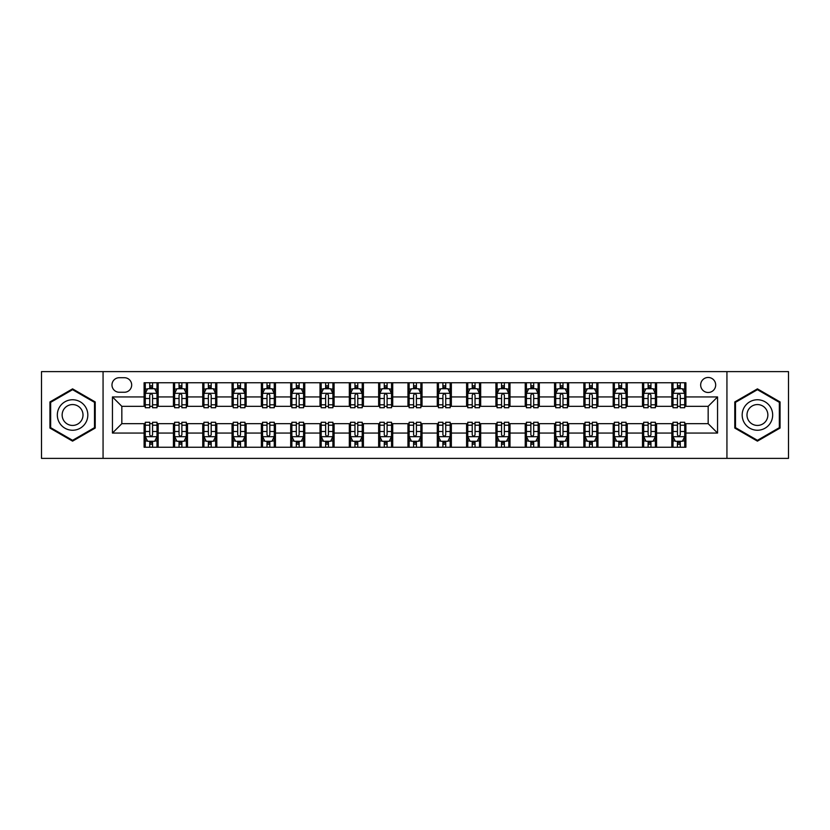 <?xml version="1.0" encoding="UTF-8"?>
<svg xmlns="http://www.w3.org/2000/svg" width="830" height="830" viewBox="0 0 830 830"><rect width="100%" height="100%" fill="white"/><g stroke="black" fill="none" stroke-linecap="round" stroke-linejoin="round"><path stroke-width="1.25" d="M708.166 377.474A7.501 7.501 0 0 0 700.665 384.975A7.501 7.501 0 0 0 708.166 392.486A7.501 7.501 0 0 0 715.678 384.975A7.501 7.501 0 0 0 708.166 377.474M726.935 458.388L788.5 458.388L788.5 371.612L726.935 371.612L726.935 458.388L103.065 458.388L103.065 371.612L41.5 371.612L41.5 458.388L103.065 458.388M119.25 392.248L124.407 392.248A7.273 7.273 0 0 0 131.68 384.975A7.273 7.273 0 0 0 124.407 377.712L119.25 377.712A7.273 7.273 0 0 0 111.977 384.975A7.273 7.273 0 0 0 119.25 392.248M726.935 371.612L103.065 371.612M144.109 433.063L112.444 433.063L112.444 396.937L144.109 396.937L144.109 406.327L121.834 406.327L121.834 423.674L144.109 423.674L144.109 447.246L685.891 447.246L685.891 423.674L708.166 423.674L708.166 406.327L685.891 406.327L685.891 396.937L717.556 396.937L717.556 433.063L685.891 433.063M685.891 396.937L685.891 382.755L144.109 382.755L144.109 396.937M671.823 382.755L671.823 406.327L672.995 406.327M677.446 406.327L680.258 406.327M684.719 406.327L685.891 406.327M671.823 406.327L655.399 406.327M642.503 382.755L642.503 406.327L643.675 406.327M648.126 406.327L650.948 406.327M642.503 406.327L626.079 406.327M613.183 382.755L613.183 406.327L614.356 406.327M618.817 406.327L621.629 406.327M613.183 406.327L596.77 406.327M583.864 382.755L583.864 406.327L585.036 406.327M589.497 406.327L592.309 406.327M583.864 406.327L567.45 406.327M554.554 382.755L554.554 406.327L555.726 406.327M560.177 406.327L562.989 406.327M554.554 406.327L538.13 406.327M525.234 382.755L525.234 406.327L526.407 406.327M530.858 406.327L533.68 406.327M525.234 406.327L508.811 406.327M495.915 382.755L495.915 406.327L497.087 406.327M501.548 406.327L504.36 406.327M495.915 406.327L479.501 406.327M466.595 382.755L466.595 406.327L467.767 406.327M472.229 406.327L475.04 406.327M466.595 406.327L450.182 406.327M437.286 382.755L437.286 406.327L438.458 406.327M442.909 406.327L445.72 406.327M437.286 406.327L420.862 406.327M407.966 382.755L407.966 406.327L409.138 406.327M413.589 406.327L416.411 406.327M407.966 406.327L391.542 406.327M378.646 382.755L378.646 406.327L379.818 406.327M384.28 406.327L387.091 406.327M378.646 406.327L362.233 406.327M349.326 382.755L349.326 406.327L350.499 406.327M354.96 406.327L357.772 406.327M349.326 406.327L332.913 406.327M320.017 382.755L320.017 406.327L321.189 406.327M325.64 406.327L328.452 406.327M320.017 406.327L303.593 406.327M290.697 382.755L290.697 406.327L291.87 406.327M296.32 406.327L299.142 406.327M290.697 406.327L274.274 406.327M261.377 382.755L261.377 406.327L262.55 406.327M267.011 406.327L269.823 406.327M261.377 406.327L244.964 406.327M232.058 382.755L232.058 406.327L233.23 406.327M237.691 406.327L240.503 406.327M232.058 406.327L215.644 406.327M202.748 382.755L202.748 406.327L203.921 406.327M208.372 406.327L211.183 406.327M202.748 406.327L186.325 406.327M173.429 382.755L173.429 406.327L174.601 406.327M179.052 406.327L181.874 406.327M173.429 406.327L157.005 406.327M144.109 406.327L145.281 406.327M149.742 406.327L152.554 406.327M144.109 423.674L145.281 423.674M149.742 423.674L152.554 423.674M157.005 423.674L158.177 423.674L158.177 447.246M174.601 423.674L158.177 423.674M179.052 423.674L181.874 423.674M186.325 423.674L187.497 423.674L187.497 447.246M203.921 423.674L187.497 423.674M208.372 423.674L211.183 423.674M215.644 423.674L216.817 423.674L216.817 447.246M233.23 423.674L216.817 423.674M237.691 423.674L240.503 423.674M244.964 423.674L246.137 423.674L246.137 447.246M262.55 423.674L246.137 423.674M267.011 423.674L269.823 423.674M274.274 423.674L275.446 423.674L275.446 447.246M291.87 423.674L275.446 423.674M296.32 423.674L299.142 423.674M303.593 423.674L304.766 423.674L304.766 447.246M321.189 423.674L304.766 423.674M325.64 423.674L328.452 423.674M332.913 423.674L334.085 423.674L334.085 447.246M350.499 423.674L334.085 423.674M354.96 423.674L357.772 423.674M362.233 423.674L363.405 423.674L363.405 447.246M379.818 423.674L363.405 423.674M384.28 423.674L387.091 423.674M391.542 423.674L392.714 423.674L392.714 447.246M409.138 423.674L392.714 423.674M413.589 423.674L416.411 423.674M420.862 423.674L422.034 423.674L422.034 447.246M438.458 423.674L422.034 423.674M442.909 423.674L445.72 423.674M450.182 423.674L451.354 423.674L451.354 447.246M467.767 423.674L451.354 423.674M472.229 423.674L475.04 423.674M479.501 423.674L480.674 423.674L480.674 447.246M497.087 423.674L480.674 423.674M501.548 423.674L504.36 423.674M508.811 423.674L509.983 423.674L509.983 447.246M526.407 423.674L509.983 423.674M530.858 423.674L533.68 423.674M538.13 423.674L539.303 423.674L539.303 447.246M555.726 423.674L539.303 423.674M560.177 423.674L562.989 423.674M567.45 423.674L568.623 423.674L568.623 447.246M585.036 423.674L568.623 423.674M589.497 423.674L592.309 423.674M596.77 423.674L597.942 423.674L597.942 447.246M614.356 423.674L597.942 423.674M618.817 423.674L621.629 423.674M626.079 423.674L627.252 423.674L627.252 447.246M643.675 423.674L627.252 423.674M648.126 423.674L650.948 423.674M655.399 423.674L656.572 423.674L656.572 447.246M672.995 423.674L656.572 423.674M677.446 423.674L680.258 423.674M684.719 423.674L685.891 423.674M158.177 382.755L158.177 406.327M144.109 388.616L145.281 388.616M149.742 388.616L152.554 388.616M157.005 388.616L158.177 388.616M144.109 441.384L145.281 441.384M149.742 441.384L152.554 441.384M157.005 441.384L158.177 441.384M173.429 423.674L173.429 447.246M187.497 382.755L187.497 406.327M173.429 388.616L174.601 388.616M179.052 388.616L181.874 388.616M186.325 388.616L187.497 388.616M173.429 441.384L174.601 441.384M179.052 441.384L181.874 441.384M186.325 441.384L187.497 441.384M202.748 423.674L202.748 447.246M202.748 441.384L203.921 441.384M208.372 441.384L211.183 441.384M215.644 441.384L216.817 441.384M216.817 382.755L216.817 406.327M202.748 388.616L203.921 388.616M208.372 388.616L211.183 388.616M215.644 388.616L216.817 388.616M232.058 423.674L232.058 447.246M232.058 441.384L233.23 441.384M237.691 441.384L240.503 441.384M244.964 441.384L246.137 441.384M246.137 382.755L246.137 406.327M232.058 388.616L233.23 388.616M237.691 388.616L240.503 388.616M244.964 388.616L246.137 388.616M261.377 423.674L261.377 447.246M261.377 441.384L262.55 441.384M267.011 441.384L269.823 441.384M274.274 441.384L275.446 441.384M275.446 382.755L275.446 406.327M261.377 388.616L262.55 388.616M267.011 388.616L269.823 388.616M274.274 388.616L275.446 388.616M290.697 423.674L290.697 447.246M290.697 441.384L291.87 441.384M296.32 441.384L299.142 441.384M303.593 441.384L304.766 441.384M304.766 382.755L304.766 406.327M290.697 388.616L291.87 388.616M296.32 388.616L299.142 388.616M303.593 388.616L304.766 388.616M320.017 423.674L320.017 447.246M320.017 441.384L321.189 441.384M325.64 441.384L328.452 441.384M332.913 441.384L334.085 441.384M334.085 382.755L334.085 406.327M320.017 388.616L321.189 388.616M325.64 388.616L328.452 388.616M332.913 388.616L334.085 388.616M349.326 423.674L349.326 447.246M349.326 441.384L350.499 441.384M354.96 441.384L357.772 441.384M362.233 441.384L363.405 441.384M363.405 382.755L363.405 406.327M349.326 388.616L350.499 388.616M354.96 388.616L357.772 388.616M362.233 388.616L363.405 388.616M378.646 423.674L378.646 447.246M378.646 441.384L379.818 441.384M384.28 441.384L387.091 441.384M391.542 441.384L392.714 441.384M392.714 382.755L392.714 406.327M378.646 388.616L379.818 388.616M384.28 388.616L387.091 388.616M391.542 388.616L392.714 388.616M407.966 423.674L407.966 447.246M407.966 441.384L409.138 441.384M413.589 441.384L416.411 441.384M420.862 441.384L422.034 441.384M422.034 382.755L422.034 406.327M407.966 388.616L409.138 388.616M413.589 388.616L416.411 388.616M420.862 388.616L422.034 388.616M437.286 423.674L437.286 447.246M437.286 441.384L438.458 441.384M442.909 441.384L445.72 441.384M450.182 441.384L451.354 441.384M451.354 382.755L451.354 406.327M437.286 388.616L438.458 388.616M442.909 388.616L445.72 388.616M450.182 388.616L451.354 388.616M466.595 423.674L466.595 447.246M466.595 441.384L467.767 441.384M472.229 441.384L475.04 441.384M479.501 441.384L480.674 441.384M480.674 382.755L480.674 406.327M466.595 388.616L467.767 388.616M472.229 388.616L475.04 388.616M479.501 388.616L480.674 388.616M495.915 423.674L495.915 447.246M495.915 441.384L497.087 441.384M501.548 441.384L504.36 441.384M508.811 441.384L509.983 441.384M509.983 382.755L509.983 406.327M495.915 388.616L497.087 388.616M501.548 388.616L504.36 388.616M508.811 388.616L509.983 388.616M525.234 423.674L525.234 447.246M525.234 441.384L526.407 441.384M530.858 441.384L533.68 441.384M538.13 441.384L539.303 441.384M539.303 382.755L539.303 406.327M525.234 388.616L526.407 388.616M530.858 388.616L533.68 388.616M538.13 388.616L539.303 388.616M554.554 423.674L554.554 447.246M554.554 441.384L555.726 441.384M560.177 441.384L562.989 441.384M567.45 441.384L568.623 441.384M568.623 382.755L568.623 406.327M554.554 388.616L555.726 388.616M560.177 388.616L562.989 388.616M567.45 388.616L568.623 388.616M583.864 423.674L583.864 447.246M583.864 441.384L585.036 441.384M589.497 441.384L592.309 441.384M596.77 441.384L597.942 441.384M597.942 382.755L597.942 406.327M583.864 388.616L585.036 388.616M589.497 388.616L592.309 388.616M596.77 388.616L597.942 388.616M613.183 423.674L613.183 447.246M613.183 441.384L614.356 441.384M618.817 441.384L621.629 441.384M626.079 441.384L627.252 441.384M627.252 382.755L627.252 406.327M613.183 388.616L614.356 388.616M618.817 388.616L621.629 388.616M626.079 388.616L627.252 388.616M642.503 423.674L642.503 447.246M642.503 441.384L643.675 441.384M648.126 441.384L650.948 441.384M655.399 441.384L656.572 441.384M656.572 382.755L656.572 406.327M642.503 388.616L643.675 388.616M648.126 388.616L650.948 388.616M655.399 388.616L656.572 388.616M671.823 423.674L671.823 447.246M671.823 441.384L672.995 441.384M677.446 441.384L680.258 441.384M684.719 441.384L685.891 441.384M671.823 388.616L672.995 388.616M677.446 388.616L680.258 388.616M684.719 388.616L685.891 388.616M121.834 406.327L112.444 396.937M121.834 423.674L112.444 433.063M717.556 396.937L708.166 406.327M717.556 433.063L708.166 423.674M72.573 441.135L95.211 428.062L95.211 401.938L72.573 388.865L49.945 401.938L49.945 428.062L72.573 441.135M780.055 401.938L757.427 388.865L734.789 401.938L734.789 428.062L757.427 441.135L780.055 428.062L780.055 401.938M152.554 385.805L149.742 385.805M157.005 404.791L152.554 404.791L152.554 407.727L157.005 407.727L157.005 393.42L154.66 388.731L147.626 388.731L145.281 393.42L145.281 407.727L149.742 407.727L149.742 404.791L145.281 404.791M145.281 393.42L145.281 382.755M157.005 393.42L157.005 382.755M149.742 388.731L149.742 382.755M152.554 382.755L152.554 388.731M152.554 404.791L152.554 395.184C151.62 393.379 150.676 393.379 149.742 395.184L149.742 404.791M149.742 444.195L152.554 444.195M145.281 425.209L149.742 425.209L149.742 422.273L145.281 422.273L145.281 436.58L147.626 441.27L154.66 441.27L157.005 436.58L157.005 422.273L152.554 422.273L152.554 425.209L157.005 425.209M157.005 436.58L157.005 447.246M145.281 436.58L145.281 447.246M152.554 441.27L152.554 447.246M149.742 447.246L149.742 441.27M149.742 425.209L149.742 434.816C150.676 436.622 151.61 436.622 152.554 434.816L152.554 425.209M181.874 385.805L179.052 385.805M186.325 404.791L181.874 404.791L181.874 407.727L186.325 407.727L186.325 393.42L183.98 388.731L176.946 388.731L174.601 393.42L174.601 407.727L179.052 407.727L179.052 404.791L174.601 404.791M174.601 393.42L174.601 382.755M186.325 393.42L186.325 382.755M179.052 388.731L179.052 382.755M181.874 382.755L181.874 388.731M181.874 404.791L181.874 395.184C180.93 393.379 179.996 393.379 179.052 395.184L179.052 404.791M211.183 385.805L208.372 385.805M215.644 404.791L211.183 404.791L211.183 407.727L215.644 407.727L215.644 393.42L213.3 388.731L206.265 388.731L203.921 393.42L203.921 407.727L208.372 407.727L208.372 404.791L203.921 404.791M203.921 393.42L203.921 382.755M215.644 393.42L215.644 382.755M208.372 388.731L208.372 382.755M211.183 382.755L211.183 388.731M211.183 404.791L211.183 395.184C210.249 393.379 209.316 393.379 208.372 395.184L208.372 404.791M240.503 385.805L237.691 385.805M244.964 404.791L240.503 404.791L240.503 407.727L244.964 407.727L244.964 393.42L242.619 388.731L235.575 388.731L233.23 393.42L233.23 407.727L237.691 407.727L237.691 404.791L233.23 404.791M233.23 393.42L233.23 382.755M244.964 393.42L244.964 382.755M237.691 388.731L237.691 382.755M240.503 382.755L240.503 388.731M240.503 404.791L240.503 395.184C239.569 393.379 238.625 393.379 237.691 395.184L237.691 404.791M179.052 444.195L181.874 444.195M174.601 425.209L179.052 425.209L179.052 422.273L174.601 422.273L174.601 436.58L176.946 441.27L183.98 441.27L186.325 436.58L186.325 422.273L181.874 422.273L181.874 425.209L186.325 425.209M186.325 436.58L186.325 447.246M174.601 436.58L174.601 447.246M181.874 441.27L181.874 447.246M179.052 447.246L179.052 441.27M179.052 425.209L179.052 434.816C179.996 436.622 180.93 436.622 181.874 434.816L181.874 425.209M208.372 444.195L211.183 444.195M203.921 425.209L208.372 425.209L208.372 422.273L203.921 422.273L203.921 436.58L206.265 441.27L213.3 441.27L215.644 436.58L215.644 422.273L211.183 422.273L211.183 425.209L215.644 425.209M215.644 436.58L215.644 447.246M203.921 436.58L203.921 447.246M211.183 441.27L211.183 447.246M208.372 447.246L208.372 441.27M208.372 425.209L208.372 434.816C209.305 436.622 210.249 436.622 211.183 434.816L211.183 425.209M237.691 444.195L240.503 444.195M233.23 425.209L237.691 425.209L237.691 422.273L233.23 422.273L233.23 436.58L235.575 441.27L242.619 441.27L244.964 436.58L244.964 422.273L240.503 422.273L240.503 425.209L244.964 425.209M244.964 436.58L244.964 447.246M233.23 436.58L233.23 447.246M240.503 441.27L240.503 447.246M237.691 447.246L237.691 441.27M237.691 425.209L237.691 434.816C238.625 436.622 239.569 436.622 240.503 434.816L240.503 425.209M269.823 385.805L267.011 385.805M274.274 404.791L269.823 404.791L269.823 407.727L274.274 407.727L274.274 393.42L271.929 388.731L264.894 388.731L262.55 393.42L262.55 407.727L267.011 407.727L267.011 404.791L262.55 404.791M262.55 393.42L262.55 382.755M274.274 393.42L274.274 382.755M267.011 388.731L267.011 382.755M269.823 382.755L269.823 388.731M269.823 404.791L269.823 395.184C268.889 393.379 267.945 393.379 267.011 395.184L267.011 404.791M267.011 444.195L269.823 444.195M262.55 425.209L267.011 425.209L267.011 422.273L262.55 422.273L262.55 436.58L264.894 441.27L271.929 441.27L274.274 436.58L274.274 422.273L269.823 422.273L269.823 425.209L274.274 425.209M274.274 436.58L274.274 447.246M262.55 436.58L262.55 447.246M269.823 441.27L269.823 447.246M267.011 447.246L267.011 441.27M267.011 425.209L267.011 434.816C267.945 436.622 268.879 436.622 269.823 434.816L269.823 425.209M85.781 407.374A15.241 15.241 0 0 0 64.958 401.793A15.241 15.241 0 0 0 59.376 422.626A15.241 15.241 0 0 0 80.199 428.207A15.241 15.241 0 0 0 85.781 407.374M81.61 409.781A10.437 10.437 0 0 0 67.355 405.963A10.437 10.437 0 0 0 63.537 420.219A10.437 10.437 0 0 0 77.792 424.037A10.437 10.437 0 0 0 81.61 409.781M72.573 440.325L50.651 427.658L50.651 402.343L72.573 389.675L94.506 402.343L94.506 427.658L72.573 440.325M757.427 430.241A15.241 15.241 0 0 0 772.668 415A15.241 15.241 0 0 0 757.427 399.759A15.241 15.241 0 0 0 742.176 415A15.241 15.241 0 0 0 757.427 430.241M757.427 425.437A10.437 10.437 0 0 0 767.864 415A10.437 10.437 0 0 0 757.427 404.563A10.437 10.437 0 0 0 746.99 415A10.437 10.437 0 0 0 757.427 425.437M735.494 402.343L757.427 389.675L779.349 402.343L779.349 427.658L757.427 440.325L735.494 427.658L735.494 402.343M299.142 385.805L296.32 385.805M303.593 404.791L299.142 404.791L299.142 407.727L303.593 407.727L303.593 393.42L301.249 388.731L294.214 388.731L291.87 393.42L291.87 407.727L296.32 407.727L296.32 404.791L291.87 404.791M291.87 393.42L291.87 382.755M303.593 393.42L303.593 382.755M296.32 388.731L296.32 382.755M299.142 382.755L299.142 388.731M299.142 404.791L299.142 395.184C298.198 393.379 297.264 393.379 296.32 395.184L296.32 404.791M328.452 385.805L325.64 385.805M332.913 404.791L328.452 404.791L328.452 407.727L332.913 407.727L332.913 393.42L330.568 388.731L323.534 388.731L321.189 393.42L321.189 407.727L325.64 407.727L325.64 404.791L321.189 404.791M321.189 393.42L321.189 382.755M332.913 393.42L332.913 382.755M325.64 388.731L325.64 382.755M328.452 382.755L328.452 388.731M328.452 404.791L328.452 395.184C327.518 393.379 326.584 393.379 325.64 395.184L325.64 404.791M357.772 385.805L354.96 385.805M362.233 404.791L357.772 404.791L357.772 407.727L362.233 407.727L362.233 393.42L359.888 388.731L352.843 388.731L350.499 393.42L350.499 407.727L354.96 407.727L354.96 404.791L350.499 404.791M350.499 393.42L350.499 382.755M362.233 393.42L362.233 382.755M354.96 388.731L354.96 382.755M357.772 382.755L357.772 388.731M357.772 404.791L357.772 395.184C356.838 393.379 355.894 393.379 354.96 395.184L354.96 404.791M387.091 385.805L384.28 385.805M391.542 404.791L387.091 404.791L387.091 407.727L391.542 407.727L391.542 393.42L389.197 388.731L382.163 388.731L379.818 393.42L379.818 407.727L384.28 407.727L384.28 404.791L379.818 404.791M379.818 393.42L379.818 382.755M391.542 393.42L391.542 382.755M384.28 388.731L384.28 382.755M387.091 382.755L387.091 388.731M387.091 404.791L387.091 395.184C386.158 393.379 385.213 393.379 384.28 395.184L384.28 404.791M416.411 385.805L413.589 385.805M420.862 404.791L416.411 404.791L416.411 407.727L420.862 407.727L420.862 393.42L418.517 388.731L411.483 388.731L409.138 393.42L409.138 407.727L413.589 407.727L413.589 404.791L409.138 404.791M409.138 393.42L409.138 382.755M420.862 393.42L420.862 382.755M413.589 388.731L413.589 382.755M416.411 382.755L416.411 388.731M416.411 404.791L416.411 395.184C415.467 393.379 414.533 393.379 413.589 395.184L413.589 404.791M296.32 444.195L299.142 444.195M291.87 425.209L296.32 425.209L296.32 422.273L291.87 422.273L291.87 436.58L294.214 441.27L301.249 441.27L303.593 436.58L303.593 422.273L299.142 422.273L299.142 425.209L303.593 425.209M303.593 436.58L303.593 447.246M291.87 436.58L291.87 447.246M299.142 441.27L299.142 447.246M296.32 447.246L296.32 441.27M296.32 425.209L296.32 434.816C297.264 436.622 298.198 436.622 299.142 434.816L299.142 425.209M325.64 444.195L328.452 444.195M321.189 425.209L325.64 425.209L325.64 422.273L321.189 422.273L321.189 436.58L323.534 441.27L330.568 441.27L332.913 436.58L332.913 422.273L328.452 422.273L328.452 425.209L332.913 425.209M332.913 436.58L332.913 447.246M321.189 436.58L321.189 447.246M328.452 441.27L328.452 447.246M325.64 447.246L325.64 441.27M325.64 425.209L325.64 434.816C326.574 436.622 327.518 436.622 328.452 434.816L328.452 425.209M354.96 444.195L357.772 444.195M350.499 425.209L354.96 425.209L354.96 422.273L350.499 422.273L350.499 436.58L352.843 441.27L359.888 441.27L362.233 436.58L362.233 422.273L357.772 422.273L357.772 425.209L362.233 425.209M362.233 436.58L362.233 447.246M350.499 436.58L350.499 447.246M357.772 441.27L357.772 447.246M354.96 447.246L354.96 441.27M354.96 425.209L354.96 434.816C355.894 436.622 356.838 436.622 357.772 434.816L357.772 425.209M384.28 444.195L387.091 444.195M379.818 425.209L384.28 425.209L384.28 422.273L379.818 422.273L379.818 436.58L382.163 441.27L389.197 441.27L391.542 436.58L391.542 422.273L387.091 422.273L387.091 425.209L391.542 425.209M391.542 436.58L391.542 447.246M379.818 436.58L379.818 447.246M387.091 441.27L387.091 447.246M384.28 447.246L384.28 441.27M384.28 425.209L384.28 434.816C385.213 436.622 386.147 436.622 387.091 434.816L387.091 425.209M413.589 444.195L416.411 444.195M409.138 425.209L413.589 425.209L413.589 422.273L409.138 422.273L409.138 436.58L411.483 441.27L418.517 441.27L420.862 436.58L420.862 422.273L416.411 422.273L416.411 425.209L420.862 425.209M420.862 436.58L420.862 447.246M409.138 436.58L409.138 447.246M416.411 441.27L416.411 447.246M413.589 447.246L413.589 441.27M413.589 425.209L413.589 434.816C414.533 436.622 415.467 436.622 416.411 434.816L416.411 425.209M445.72 385.805L442.909 385.805M450.182 404.791L445.72 404.791L445.72 407.727L450.182 407.727L450.182 393.42L447.837 388.731L440.803 388.731L438.458 393.42L438.458 407.727L442.909 407.727L442.909 404.791L438.458 404.791M438.458 393.42L438.458 382.755M450.182 393.42L450.182 382.755M442.909 388.731L442.909 382.755M445.72 382.755L445.72 388.731M445.72 404.791L445.72 395.184C444.787 393.379 443.853 393.379 442.909 395.184L442.909 404.791M442.909 444.195L445.72 444.195M438.458 425.209L442.909 425.209L442.909 422.273L438.458 422.273L438.458 436.58L440.803 441.27L447.837 441.27L450.182 436.58L450.182 422.273L445.72 422.273L445.72 425.209L450.182 425.209M450.182 436.58L450.182 447.246M438.458 436.58L438.458 447.246M445.72 441.27L445.72 447.246M442.909 447.246L442.909 441.27M442.909 425.209L442.909 434.816C443.843 436.622 444.787 436.622 445.72 434.816L445.72 425.209M475.04 385.805L472.229 385.805M479.501 404.791L475.04 404.791L475.04 407.727L479.501 407.727L479.501 393.42L477.157 388.731L470.112 388.731L467.767 393.42L467.767 407.727L472.229 407.727L472.229 404.791L467.767 404.791M467.767 393.42L467.767 382.755M479.501 393.42L479.501 382.755M472.229 388.731L472.229 382.755M475.04 382.755L475.04 388.731M475.04 404.791L475.04 395.184C474.106 393.379 473.162 393.379 472.229 395.184L472.229 404.791M472.229 444.195L475.04 444.195M467.767 425.209L472.229 425.209L472.229 422.273L467.767 422.273L467.767 436.58L470.112 441.27L477.157 441.27L479.501 436.58L479.501 422.273L475.04 422.273L475.04 425.209L479.501 425.209M479.501 436.58L479.501 447.246M467.767 436.58L467.767 447.246M475.04 441.27L475.04 447.246M472.229 447.246L472.229 441.27M472.229 425.209L472.229 434.816C473.162 436.622 474.106 436.622 475.04 434.816L475.04 425.209M504.36 385.805L501.548 385.805M508.811 404.791L504.36 404.791L504.36 407.727L508.811 407.727L508.811 393.42L506.466 388.731L499.432 388.731L497.087 393.42L497.087 407.727L501.548 407.727L501.548 404.791L497.087 404.791M497.087 393.42L497.087 382.755M508.811 393.42L508.811 382.755M501.548 388.731L501.548 382.755M504.36 382.755L504.36 388.731M504.36 404.791L504.36 395.184C503.426 393.379 502.482 393.379 501.548 395.184L501.548 404.791M501.548 444.195L504.36 444.195M497.087 425.209L501.548 425.209L501.548 422.273L497.087 422.273L497.087 436.58L499.432 441.27L506.466 441.27L508.811 436.58L508.811 422.273L504.36 422.273L504.36 425.209L508.811 425.209M508.811 436.58L508.811 447.246M497.087 436.58L497.087 447.246M504.36 441.27L504.36 447.246M501.548 447.246L501.548 441.27M501.548 425.209L501.548 434.816C502.482 436.622 503.416 436.622 504.36 434.816L504.36 425.209M533.68 385.805L530.858 385.805M538.13 404.791L533.68 404.791L533.68 407.727L538.13 407.727L538.13 393.42L535.786 388.731L528.752 388.731L526.407 393.42L526.407 407.727L530.858 407.727L530.858 404.791L526.407 404.791M526.407 393.42L526.407 382.755M538.13 393.42L538.13 382.755M530.858 388.731L530.858 382.755M533.68 382.755L533.68 388.731M533.68 404.791L533.68 395.184C532.736 393.379 531.802 393.379 530.858 395.184L530.858 404.791M530.858 444.195L533.68 444.195M526.407 425.209L530.858 425.209L530.858 422.273L526.407 422.273L526.407 436.58L528.752 441.27L535.786 441.27L538.13 436.58L538.13 422.273L533.68 422.273L533.68 425.209L538.13 425.209M538.13 436.58L538.13 447.246M526.407 436.58L526.407 447.246M533.68 441.27L533.68 447.246M530.858 447.246L530.858 441.27M530.858 425.209L530.858 434.816C531.802 436.622 532.736 436.622 533.68 434.816L533.68 425.209M562.989 385.805L560.177 385.805M567.45 404.791L562.989 404.791L562.989 407.727L567.45 407.727L567.45 393.42L565.106 388.731L558.071 388.731L555.726 393.42L555.726 407.727L560.177 407.727L560.177 404.791L555.726 404.791M555.726 393.42L555.726 382.755M567.45 393.42L567.45 382.755M560.177 388.731L560.177 382.755M562.989 382.755L562.989 388.731M562.989 404.791L562.989 395.184C562.055 393.379 561.122 393.379 560.177 395.184L560.177 404.791M560.177 444.195L562.989 444.195M555.726 425.209L560.177 425.209L560.177 422.273L555.726 422.273L555.726 436.58L558.071 441.27L565.106 441.27L567.45 436.58L567.45 422.273L562.989 422.273L562.989 425.209L567.45 425.209M567.45 436.58L567.45 447.246M555.726 436.58L555.726 447.246M562.989 441.27L562.989 447.246M560.177 447.246L560.177 441.27M560.177 425.209L560.177 434.816C561.111 436.622 562.055 436.622 562.989 434.816L562.989 425.209M592.309 385.805L589.497 385.805M596.77 404.791L592.309 404.791L592.309 407.727L596.77 407.727L596.77 393.42L594.425 388.731L587.381 388.731L585.036 393.42L585.036 407.727L589.497 407.727L589.497 404.791L585.036 404.791M585.036 393.42L585.036 382.755M596.77 393.42L596.77 382.755M589.497 388.731L589.497 382.755M592.309 382.755L592.309 388.731M592.309 404.791L592.309 395.184C591.375 393.379 590.431 393.379 589.497 395.184L589.497 404.791M589.497 444.195L592.309 444.195M585.036 425.209L589.497 425.209L589.497 422.273L585.036 422.273L585.036 436.58L587.381 441.27L594.425 441.27L596.77 436.58L596.77 422.273L592.309 422.273L592.309 425.209L596.77 425.209M596.77 436.58L596.77 447.246M585.036 436.58L585.036 447.246M592.309 441.27L592.309 447.246M589.497 447.246L589.497 441.27M589.497 425.209L589.497 434.816C590.431 436.622 591.375 436.622 592.309 434.816L592.309 425.209M621.629 385.805L618.817 385.805M626.079 404.791L621.629 404.791L621.629 407.727L626.079 407.727L626.079 393.42L623.735 388.731L616.7 388.731L614.356 393.42L614.356 407.727L618.817 407.727L618.817 404.791L614.356 404.791M614.356 393.42L614.356 382.755M626.079 393.42L626.079 382.755M618.817 388.731L618.817 382.755M621.629 382.755L621.629 388.731M621.629 404.791L621.629 395.184C620.695 393.379 619.751 393.379 618.817 395.184L618.817 404.791M650.948 385.805L648.126 385.805M655.399 404.791L650.948 404.791L650.948 407.727L655.399 407.727L655.399 393.42L653.054 388.731L646.02 388.731L643.675 393.42L643.675 407.727L648.126 407.727L648.126 404.791L643.675 404.791M643.675 393.42L643.675 382.755M655.399 393.42L655.399 382.755M648.126 388.731L648.126 382.755M650.948 382.755L650.948 388.731M650.948 404.791L650.948 395.184C650.004 393.379 649.07 393.379 648.126 395.184L648.126 404.791M680.258 385.805L677.446 385.805M684.719 404.791L680.258 404.791L680.258 407.727L684.719 407.727L684.719 393.42L682.374 388.731L675.34 388.731L672.995 393.42L672.995 407.727L677.446 407.727L677.446 404.791L672.995 404.791M672.995 393.42L672.995 382.755M684.719 393.42L684.719 382.755M677.446 388.731L677.446 382.755M680.258 382.755L680.258 388.731M680.258 404.791L680.258 395.184C679.324 393.379 678.39 393.379 677.446 395.184L677.446 404.791M618.817 444.195L621.629 444.195M614.356 425.209L618.817 425.209L618.817 422.273L614.356 422.273L614.356 436.58L616.7 441.27L623.735 441.27L626.079 436.58L626.079 422.273L621.629 422.273L621.629 425.209L626.079 425.209M626.079 436.58L626.079 447.246M614.356 436.58L614.356 447.246M621.629 441.27L621.629 447.246M618.817 447.246L618.817 441.27M618.817 425.209L618.817 434.816C619.751 436.622 620.684 436.622 621.629 434.816L621.629 425.209M648.126 444.195L650.948 444.195M643.675 425.209L648.126 425.209L648.126 422.273L643.675 422.273L643.675 436.58L646.02 441.27L653.054 441.27L655.399 436.58L655.399 422.273L650.948 422.273L650.948 425.209L655.399 425.209M655.399 436.58L655.399 447.246M643.675 436.58L643.675 447.246M650.948 441.27L650.948 447.246M648.126 447.246L648.126 441.27M648.126 425.209L648.126 434.816C649.07 436.622 650.004 436.622 650.948 434.816L650.948 425.209M677.446 444.195L680.258 444.195M672.995 425.209L677.446 425.209L677.446 422.273L672.995 422.273L672.995 436.58L675.34 441.27L682.374 441.27L684.719 436.58L684.719 422.273L680.258 422.273L680.258 425.209L684.719 425.209M684.719 436.58L684.719 447.246M672.995 436.58L672.995 447.246M680.258 441.27L680.258 447.246M677.446 447.246L677.446 441.27M677.446 425.209L677.446 434.816C678.38 436.622 679.324 436.622 680.258 434.816L680.258 425.209M173.429 433.063L158.177 433.063M173.429 396.937L158.177 396.937M202.748 396.937L187.497 396.937M202.748 433.063L187.497 433.063M232.058 396.937L216.817 396.937M232.058 433.063L216.817 433.063M261.377 396.937L246.137 396.937M261.377 433.063L246.137 433.063M290.697 396.937L275.446 396.937M290.697 433.063L275.446 433.063M320.017 396.937L304.766 396.937M320.017 433.063L304.766 433.063M349.326 396.937L334.085 396.937M349.326 433.063L334.085 433.063M378.646 396.937L363.405 396.937M378.646 433.063L363.405 433.063M407.966 396.937L392.714 396.937M407.966 433.063L392.714 433.063M437.286 396.937L422.034 396.937M437.286 433.063L422.034 433.063M466.595 396.937L451.354 396.937M466.595 433.063L451.354 433.063M495.915 396.937L480.674 396.937M495.915 433.063L480.674 433.063M525.234 396.937L509.983 396.937M525.234 433.063L509.983 433.063M554.554 396.937L539.303 396.937M554.554 433.063L539.303 433.063M583.864 396.937L568.623 396.937M583.864 433.063L568.623 433.063M613.183 396.937L597.942 396.937M613.183 433.063L597.942 433.063M642.503 396.937L627.252 396.937M642.503 433.063L627.252 433.063M671.823 396.937L656.572 396.937M671.823 433.063L656.572 433.063M156.953 393.306L145.343 393.306M145.281 389.011L147.491 389.011M154.805 389.011L157.005 389.011M149.742 398.504L145.281 398.504M157.005 398.504L152.554 398.504M152.554 387.288L149.742 387.288M145.343 436.694L156.953 436.694M157.005 440.989L154.805 440.989M147.491 440.989L145.281 440.989M152.554 431.496L157.005 431.496M145.281 431.496L149.742 431.496M149.742 442.712L152.554 442.712M186.273 393.306L174.663 393.306M174.601 389.011L176.8 389.011M184.125 389.011L186.325 389.011M179.052 398.504L174.601 398.504M186.325 398.504L181.874 398.504M181.874 387.288L179.052 387.288M215.582 393.306L203.973 393.306M203.921 389.011L206.12 389.011M213.435 389.011L215.644 389.011M208.372 398.504L203.921 398.504M215.644 398.504L211.183 398.504M211.183 387.288L208.372 387.288M244.902 393.306L233.292 393.306M233.23 389.011L235.44 389.011M242.754 389.011L244.964 389.011M237.691 398.504L233.23 398.504M244.964 398.504L240.503 398.504M240.503 387.288L237.691 387.288M174.663 436.694L186.273 436.694M186.325 440.989L184.125 440.989M176.8 440.989L174.601 440.989M181.874 431.496L186.325 431.496M174.601 431.496L179.052 431.496M179.052 442.712L181.874 442.712M203.973 436.694L215.582 436.694M215.644 440.989L213.435 440.989M206.12 440.989L203.921 440.989M211.183 431.496L215.644 431.496M203.921 431.496L208.372 431.496M208.372 442.712L211.183 442.712M233.292 436.694L244.902 436.694M244.964 440.989L242.754 440.989M235.44 440.989L233.23 440.989M240.503 431.496L244.964 431.496M233.23 431.496L237.691 431.496M237.691 442.712L240.503 442.712M274.222 393.306L262.612 393.306M262.55 389.011L264.76 389.011M272.074 389.011L274.274 389.011M267.011 398.504L262.55 398.504M274.274 398.504L269.823 398.504M269.823 387.288L267.011 387.288M262.612 436.694L274.222 436.694M274.274 440.989L272.074 440.989M264.76 440.989L262.55 440.989M269.823 431.496L274.274 431.496M262.55 431.496L267.011 431.496M267.011 442.712L269.823 442.712M303.541 393.306L291.932 393.306M291.87 389.011L294.069 389.011M301.394 389.011L303.593 389.011M296.32 398.504L291.87 398.504M303.593 398.504L299.142 398.504M299.142 387.288L296.32 387.288M332.851 393.306L321.241 393.306M321.189 389.011L323.389 389.011M330.703 389.011L332.913 389.011M325.64 398.504L321.189 398.504M332.913 398.504L328.452 398.504M328.452 387.288L325.64 387.288M362.171 393.306L350.561 393.306M350.499 389.011L352.709 389.011M360.023 389.011L362.233 389.011M354.96 398.504L350.499 398.504M362.233 398.504L357.772 398.504M357.772 387.288L354.96 387.288M391.49 393.306L379.881 393.306M379.818 389.011L382.028 389.011M389.343 389.011L391.542 389.011M384.28 398.504L379.818 398.504M391.542 398.504L387.091 398.504M387.091 387.288L384.28 387.288M420.8 393.306L409.2 393.306M409.138 389.011L411.338 389.011M418.662 389.011L420.862 389.011M413.589 398.504L409.138 398.504M420.862 398.504L416.411 398.504M416.411 387.288L413.589 387.288M291.932 436.694L303.541 436.694M303.593 440.989L301.394 440.989M294.069 440.989L291.87 440.989M299.142 431.496L303.593 431.496M291.87 431.496L296.32 431.496M296.32 442.712L299.142 442.712M321.241 436.694L332.851 436.694M332.913 440.989L330.703 440.989M323.389 440.989L321.189 440.989M328.452 431.496L332.913 431.496M321.189 431.496L325.64 431.496M325.64 442.712L328.452 442.712M350.561 436.694L362.171 436.694M362.233 440.989L360.023 440.989M352.709 440.989L350.499 440.989M357.772 431.496L362.233 431.496M350.499 431.496L354.96 431.496M354.96 442.712L357.772 442.712M379.881 436.694L391.49 436.694M391.542 440.989L389.343 440.989M382.028 440.989L379.818 440.989M387.091 431.496L391.542 431.496M379.818 431.496L384.28 431.496M384.28 442.712L387.091 442.712M409.2 436.694L420.8 436.694M420.862 440.989L418.662 440.989M411.338 440.989L409.138 440.989M416.411 431.496L420.862 431.496M409.138 431.496L413.589 431.496M413.589 442.712L416.411 442.712M450.119 393.306L438.51 393.306M438.458 389.011L440.657 389.011M447.972 389.011L450.182 389.011M442.909 398.504L438.458 398.504M450.182 398.504L445.72 398.504M445.72 387.288L442.909 387.288M438.51 436.694L450.119 436.694M450.182 440.989L447.972 440.989M440.657 440.989L438.458 440.989M445.72 431.496L450.182 431.496M438.458 431.496L442.909 431.496M442.909 442.712L445.72 442.712M479.439 393.306L467.83 393.306M467.767 389.011L469.977 389.011M477.292 389.011L479.501 389.011M472.229 398.504L467.767 398.504M479.501 398.504L475.04 398.504M475.04 387.288L472.229 387.288M467.83 436.694L479.439 436.694M479.501 440.989L477.292 440.989M469.977 440.989L467.767 440.989M475.04 431.496L479.501 431.496M467.767 431.496L472.229 431.496M472.229 442.712L475.04 442.712M508.759 393.306L497.149 393.306M497.087 389.011L499.297 389.011M506.611 389.011L508.811 389.011M501.548 398.504L497.087 398.504M508.811 398.504L504.36 398.504M504.36 387.288L501.548 387.288M497.149 436.694L508.759 436.694M508.811 440.989L506.611 440.989M499.297 440.989L497.087 440.989M504.36 431.496L508.811 431.496M497.087 431.496L501.548 431.496M501.548 442.712L504.36 442.712M538.068 393.306L526.459 393.306M526.407 389.011L528.606 389.011M535.931 389.011L538.13 389.011M530.858 398.504L526.407 398.504M538.13 398.504L533.68 398.504M533.68 387.288L530.858 387.288M526.459 436.694L538.068 436.694M538.13 440.989L535.931 440.989M528.606 440.989L526.407 440.989M533.68 431.496L538.13 431.496M526.407 431.496L530.858 431.496M530.858 442.712L533.68 442.712M567.388 393.306L555.778 393.306M555.726 389.011L557.926 389.011M565.24 389.011L567.45 389.011M560.177 398.504L555.726 398.504M567.45 398.504L562.989 398.504M562.989 387.288L560.177 387.288M555.778 436.694L567.388 436.694M567.45 440.989L565.24 440.989M557.926 440.989L555.726 440.989M562.989 431.496L567.45 431.496M555.726 431.496L560.177 431.496M560.177 442.712L562.989 442.712M596.708 393.306L585.098 393.306M585.036 389.011L587.246 389.011M594.56 389.011L596.77 389.011M589.497 398.504L585.036 398.504M596.77 398.504L592.309 398.504M592.309 387.288L589.497 387.288M585.098 436.694L596.708 436.694M596.77 440.989L594.56 440.989M587.246 440.989L585.036 440.989M592.309 431.496L596.77 431.496M585.036 431.496L589.497 431.496M589.497 442.712L592.309 442.712M626.028 393.306L614.418 393.306M614.356 389.011L616.566 389.011M623.88 389.011L626.079 389.011M618.817 398.504L614.356 398.504M626.079 398.504L621.629 398.504M621.629 387.288L618.817 387.288M655.337 393.306L643.727 393.306M643.675 389.011L645.875 389.011M653.2 389.011L655.399 389.011M648.126 398.504L643.675 398.504M655.399 398.504L650.948 398.504M650.948 387.288L648.126 387.288M684.657 393.306L673.047 393.306M672.995 389.011L675.195 389.011M682.509 389.011L684.719 389.011M677.446 398.504L672.995 398.504M684.719 398.504L680.258 398.504M680.258 387.288L677.446 387.288M614.418 436.694L626.028 436.694M626.079 440.989L623.88 440.989M616.566 440.989L614.356 440.989M621.629 431.496L626.079 431.496M614.356 431.496L618.817 431.496M618.817 442.712L621.629 442.712M643.727 436.694L655.337 436.694M655.399 440.989L653.2 440.989M645.875 440.989L643.675 440.989M650.948 431.496L655.399 431.496M643.675 431.496L648.126 431.496M648.126 442.712L650.948 442.712M673.047 436.694L684.657 436.694M684.719 440.989L682.509 440.989M675.195 440.989L672.995 440.989M680.258 431.496L684.719 431.496M672.995 431.496L677.446 431.496M677.446 442.712L680.258 442.712"/></g></svg>
